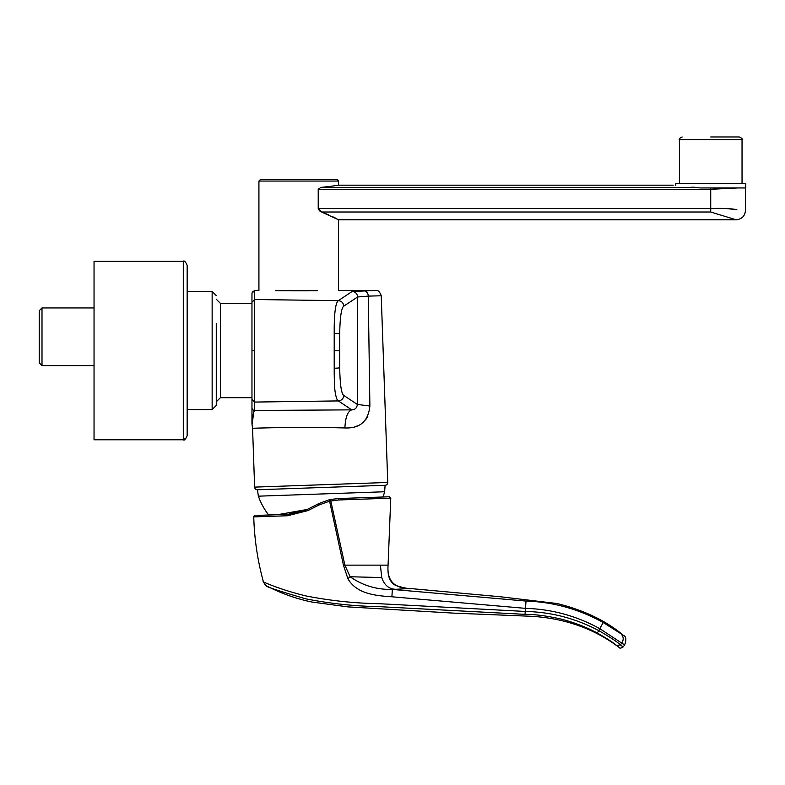 <?xml version="1.0" encoding="UTF-8"?>
<svg xmlns="http://www.w3.org/2000/svg" width="785" height="785" viewBox="0 0 785 785"><rect width="100%" height="100%" fill="white"/><g stroke="black" fill="none" stroke-linecap="round" stroke-linejoin="round"><path stroke-width="1.18" d="M252.574 428.335L254.625 487.112A2.747 2.747 0 0 0 257.47 489.761L258.373 496.169L384.64 491.763L385.101 485.297A2.747 2.747 0 0 0 387.751 482.461L381.235 295.768L368.273 296.112L369.882 405.933C368.302 421.28 359.972 428.62 344.9 427.943C303.039 426.647 251.386 428.188 252.574 428.335L252.054 424.636L253.741 412.351M187.154 400.772L187.154 291.471L212.146 291.471L216.267 295.592L212.146 291.471L212.146 409.574L216.267 405.452L216.267 323.332M94.043 307.946L41.997 307.946L41.997 365.624L94.043 365.624M187.154 291.471L187.154 265.379C185.584 261.729 184.298 260.355 183.298 261.268L94.043 261.258L94.043 439.786L183.298 439.786L183.298 261.258C184.298 260.355 185.584 261.729 187.154 265.379L187.154 435.665L187.154 409.574L212.146 409.574L216.267 405.452M258.373 496.169A66.195 66.195 0 0 0 268.529 514.793L279.803 514.303L307.2 509.475M386.554 496.876L382.962 496.993A66.195 66.195 0 0 0 384.64 491.763M710.729 136.973L739.293 136.973L710.729 136.973M737.88 187.949L710.729 189.303L710.729 208.584C718.991 208.182 731.227 208.339 736.88 209.742L725.732 208.427L710.729 208.584L710.729 212.019L736.134 219.78L338.57 219.78L337.383 219.133M335.931 218.358L331.662 216.228M328.572 214.805L320.506 211.548M260.296 179.677L337.197 179.677L338.57 181.05L258.922 181.05L260.296 179.677M319.534 210.9L318.219 208.584L321.585 212.019L338.57 219.78L338.57 290.47L375.74 290.47L352.112 291.49L338.345 300.655L254.713 299.517L254.713 290.47L251.965 293.217L251.965 407.729A2.747 2.747 -0 0 0 254.713 410.476C253.398 410.241 252.054 422.094 252.054 424.636L251.965 407.729L251.965 423.969M710.729 187.949L710.729 189.303L318.219 189.303L320.928 187.399C344.173 184.593 344.173 184.593 320.928 187.399L318.219 189.303L318.219 208.584L712.25 208.575M320.947 187.389L328.415 186.604M329.926 186.418L335.843 185.594M335.99 185.574L337.403 185.358M318.219 189.303L318.592 188.42M290.156 290.813L306.111 290.823M306.542 290.823L314.765 290.784M317.533 290.764L275.319 290.715M329.602 427.619L344.9 427.943C345.38 417.286 347.676 411.262 351.778 409.858L338.345 400.919L254.713 402.067L254.713 299.517L251.965 302.254L251.965 304.001M279.509 290.754L283.503 290.784M283.63 290.784L287.496 290.803M287.663 290.803L289.714 290.813M715.94 208.496L717.274 208.457M731.551 208.996L734.995 209.477M710.729 189.303L711.642 189.303M694.588 187.232L690.947 187.232C667.652 184.642 667.652 184.642 690.947 187.232L700.446 187.949L745.75 187.949L745.75 183.661L675.708 183.661L675.708 185.535M276.663 427.678L320.28 427.501M354.771 426.804L357.528 425.843M361.286 423.851L362.356 423.076M365.565 419.926L367.9 416.099M369.882 406.031L357.391 404.452C356.9 407.955 355.026 409.76 351.778 409.858L254.713 410.476L254.713 402.067L254.713 410.476M253.987 411.605L254.222 411.055M363.857 290.774A5.495 4.425 88.8 0 1 368.273 296.112L357.607 296.985L357.391 404.452L343.791 395.454C343.418 398.721 341.603 400.546 338.345 400.919C337 400.252 335.911 397.063 335.067 391.362C334.41 387.29 334.165 374.887 334.204 368.234L334.204 333.35C334.086 313.725 335.47 302.833 338.345 300.655C341.603 301.038 343.418 302.863 343.791 306.13C341.387 307.759 340.023 317.003 339.689 333.87L339.689 367.723C340.033 384.64 341.397 393.884 343.791 395.454M257.47 489.761L385.101 485.297M352.112 291.49A5.495 5.485 56.3 0 1 357.607 296.985L343.791 306.13M350.718 498.122L342.044 498.426M338.904 498.534C405.551 496.208 405.335 496.218 338.257 498.563L330.485 499.486L338.257 498.563L338.541 499.976L329.543 501.183L319.171 504.932L307.995 510.574L287.516 515.755A1.374 0.608 -92 0 1 288.075 514.322L289.842 514.234M339.208 499.947L390.763 498.171L338.541 499.976M395.846 589.299L392.353 589.417C376.731 589.77 362.66 585.551 350.12 576.749L381.726 577.564C384.346 585.227 389.056 589.142 395.846 589.299L409.976 588.505C394.139 588.446 386.838 580.655 388.075 565.131L390.763 498.171L389.34 496.777M621.965 643.072C625.37 645.663 625.292 645.663 621.72 643.082L599.976 628.785C576.779 615.96 551.992 609.16 525.607 608.365L391.901 596.786C375.465 595.707 356.41 593.882 347.843 578.594L343.457 565.141L329.278 499.751L318.69 503.617L307.612 509.269L288.075 514.322L257.019 515.411M347.843 578.594L350.12 576.749L344.86 565.131L388.075 565.131C387.397 574.679 389.262 580.92 393.668 583.844C393.893 586.101 409.996 589.192 409.976 588.505L500.094 596.728L557.056 603.528C584.099 610.22 606.236 620.837 623.447 635.379M329.278 499.751L318.69 503.617L307.612 509.269L307.995 510.574M621.014 633.642C624.369 635.997 624.301 635.997 620.788 633.652L603.194 622.505C578.83 609.072 553.111 601.928 526.029 601.065L392.353 589.417L391.901 596.786M258.079 515.372L259.678 515.323M270.707 514.931L266.154 515.088M286.554 514.381L283.199 514.499M307.612 509.269L304.914 510.535L288.075 514.322L260.787 515.284M287.516 515.755L253.751 516.893A1.374 1.374 88 0 1 255.076 515.48L253.751 516.893C254.369 538.942 257.588 560.608 263.417 581.881C265.183 585.031 266.243 586.366 266.576 585.875L266.576 585.875C280.844 593.303 295.886 598.68 311.684 601.997L347.932 606.893L453.377 613.114L531.19 616.284C564.857 618.256 594.137 628.638 619.031 647.399L619.031 647.399C619.659 648.479 621.014 648.332 623.074 646.968L624.575 645.103C626.558 639.677 626.185 636.439 623.467 635.399L623.467 635.399M620.69 644.848C623.947 647.664 623.869 647.664 620.454 644.858L621.72 643.082C623.947 639.579 623.633 636.439 620.788 633.652M616.804 645.447C619.993 648.135 619.914 648.145 616.578 645.456L620.454 644.858C617.138 641.806 609.906 637.067 598.778 630.63L603.194 622.505M616.578 645.456C613.585 642.787 607.168 638.647 597.316 633.034L598.778 630.63C575.797 618.413 551.306 612.015 525.283 611.446L379.086 603.694C354.673 603.292 330.377 600.721 306.199 595.982C278.067 589.27 260.208 580.439 263.417 581.881M597.316 633.034C586.807 627.392 575.14 622.839 562.315 619.394C547.93 615.999 535.507 614.321 525.028 614.351L378.851 606.628C354.427 606.206 329.994 603.596 305.561 598.788C277.811 590.624 264.81 586.316 266.547 585.855M41.997 307.946L39.25 310.693L39.25 362.876L41.997 365.624M251.965 303.353L220.389 303.353L220.389 397.691L216.267 401.812M254.625 487.112L387.751 482.461M739.293 136.973C741.815 138.121 742.738 139.033 742.041 139.72L679.417 139.72L679.417 183.661M710.729 212.019L321.585 212.019M320.928 187.399L697.286 187.399M381.235 295.768C379.744 291.696 377.909 289.92 375.74 290.47M254.713 290.47L258.922 290.47L258.922 181.05M254.713 402.067L251.965 399.329L254.713 402.067M339.689 367.723A5.495 0.52 179.2 0 1 334.204 368.234M339.571 350.787L334.145 350.787M339.689 333.87A5.495 0.51 -179.2 0 0 334.204 333.35M251.965 293.698A2.747 2.747 0 0 1 254.713 290.96M251.965 302.254L254.713 299.517M254.713 350.787L251.965 350.787M343.457 565.141L344.86 565.131L330.485 499.486M381.726 577.564L380.401 565.141M525.028 614.351L526.029 601.065M319.171 504.932L318.69 503.617M220.389 303.353L216.267 299.232M186.634 437.657L183.298 439.777C184.269 440.709 185.545 439.335 187.154 435.665M679.417 139.72C678.731 139.033 679.643 138.121 682.165 136.973M673.245 185.172L338.57 185.172L338.57 181.05M251.965 397.691L220.389 397.691M736.134 219.78C741.805 219.221 744.916 216.111 745.475 210.439L745.475 187.949M742.041 139.72L742.041 183.661M404.138 587.886C393.805 584.825 392.598 585.924 388.271 574.777M257.156 515.411L260.924 515.274M280.893 514.577L287.418 514.352M256.881 515.411L260.64 515.284M277.645 514.695L279.136 514.636M283.218 514.499L286.888 514.371M288.066 514.332L293.816 513.773L302.51 511.496L307.583 509.298"/></g></svg>
